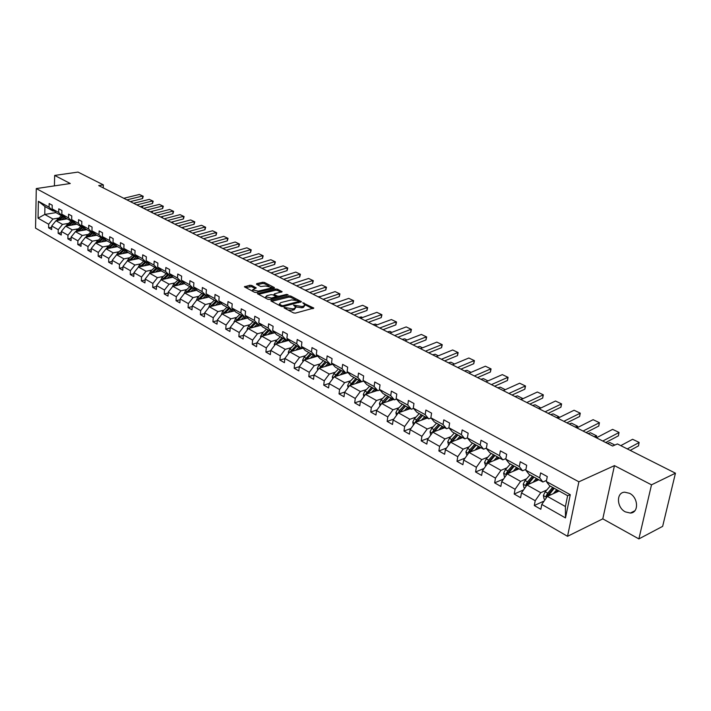 <?xml version="1.0" encoding="UTF-8"?>
<svg xmlns="http://www.w3.org/2000/svg" width="711" height="711" viewBox="0 0 711 711"><rect width="100%" height="100%" fill="white"/><g stroke="black" fill="none" stroke-linecap="round" stroke-linejoin="round"><path stroke-width="1.07" d="M284.204 307.419L284.107 307.925L293.527 312.911L295.429 313.124L313.791 308.076L302.726 302.762L304.886 304.788L303.544 306.157L302.051 306.53L293.519 305.081L295.66 307.116L294.283 308.503L292.781 308.885L284.204 307.419M625.351 511.876L630.337 513.058C639.002 512.915 638.425 497.513 629.555 493.31L624.711 492.19C616.028 492.341 616.561 507.583 625.351 511.876M251.73 285.44L249.908 285.235L244.406 286.817L254.52 292.274L256.36 292.479L274.224 288.239L274.357 287.573L264.501 282.471L262.697 282.267L256.698 283.662L256.538 284.32L260.733 286.506L265.541 286.018L271.184 287.253L270.02 288.346L258.262 291.128L252.583 289.892L256.209 287.893L251.73 285.44L251.623 286.657L245.437 287.466M70.273 183.518L54.667 175.43L78.014 172.089L103.362 184.869L98.705 185.58L612.633 446.028L617.415 443.94L675.45 473.188L651.507 484.831L614.455 465.625L578.878 481.809L36.288 188.575L70.273 183.518M271.087 300.255L270.935 300.957L281.192 306.379L283.076 306.592L301.42 301.677L290.826 296.078L288.977 295.874L271.087 300.255L271.015 300.993M267.709 299.251L257.382 293.679L275.699 289.004L277.521 289.208L282.116 291.688L274.482 293.839L274.348 294.523L277.21 296.016L279.059 296.229L286.56 294.398L288.062 294.736L269.576 299.464L267.709 299.251M54.667 175.43L54.409 185.882M614.455 465.625L602.786 518.852L638.878 538.911L651.507 484.831M638.878 538.911L662.643 526.362L675.45 473.188M54.232 210.874L53.121 211.051L44.935 206.528L38.376 201.275L49.077 207.177L49.157 203.533L52.223 205.212L52.134 208.865L58.693 212.482L58.782 208.812L61.91 210.527L61.813 214.198L68.487 217.886L68.594 214.189L71.775 215.931L71.66 219.637L78.468 223.387L78.583 219.663L81.827 221.441L81.703 225.174L88.635 228.995L88.768 225.245L92.075 227.058L91.932 230.817L98.998 234.719L99.149 230.933L102.517 232.781L102.357 236.576L109.565 240.549L109.725 236.736L113.156 238.612L112.996 242.433L120.337 246.486L120.506 242.647L124.007 244.566L123.83 248.415L131.313 252.547L131.508 248.672L135.081 250.627L134.886 254.511L142.52 258.724L142.724 254.822L146.368 256.822L146.155 260.733L153.949 265.034L154.171 261.097L157.886 263.132L157.664 267.078L165.61 271.469L165.85 267.496L169.645 269.576L169.396 273.557L177.51 278.028L177.768 274.028L181.643 276.152L181.376 280.161L189.659 284.729L189.935 280.703L193.89 282.871L193.605 286.906L202.066 291.572L202.359 287.511L206.394 289.724L206.092 293.794L214.731 298.567L215.042 294.461L219.166 296.727L218.846 300.833L227.662 305.703L228.009 301.562L232.213 303.873L231.875 308.023L240.887 312.991L241.242 308.823L245.553 311.187L245.179 315.364L254.396 320.448L254.778 316.244L259.177 318.652L258.786 322.865L268.198 328.064L268.607 323.825L273.104 326.287L272.686 330.535L282.311 335.85L282.747 331.575L287.342 334.09L286.906 338.383L296.754 343.813L297.207 339.502L301.908 342.08L301.446 346.399L311.516 351.963L312.005 347.608L316.813 350.247L316.324 354.611L326.625 360.29L327.14 355.9L332.064 358.602L331.548 363.01L342.089 368.822L342.631 364.396L347.67 367.16L347.128 371.604L357.917 377.559L358.486 373.088L363.65 375.923L363.072 380.403L374.128 386.5L374.733 381.994L380.021 384.891L379.407 389.415L390.739 395.663L391.37 391.112L396.791 394.081L396.143 398.64L407.75 405.048L408.416 400.453L413.971 403.501L413.295 408.105L425.187 414.664L425.889 410.034L431.586 413.153L430.866 417.801L443.06 424.529L443.806 419.854L449.636 423.054L448.89 427.738L461.395 434.643L462.177 429.924L468.167 433.203L467.376 437.94L480.201 445.015L481.027 440.251L487.168 443.62L486.333 448.401L499.504 455.662L500.366 450.854L506.676 454.311L505.797 459.137L519.323 466.594L520.23 461.741L526.7 465.296L525.785 470.158L539.667 477.819L540.618 472.922L547.274 476.566L546.306 481.48L570.275 494.705L565.485 517.919L541.782 504.446L540.831 509.272L534.281 505.53L535.214 500.722L521.483 492.91L520.576 497.691L514.195 494.038L515.084 489.275L501.708 481.676L500.846 486.413L494.634 482.858L495.478 478.139L482.449 470.726L481.631 475.419L475.57 471.962L476.379 467.278L463.679 460.061L462.897 464.71L456.995 461.332L457.76 456.702L445.379 449.663L444.642 454.267L438.883 450.978L439.611 446.384L427.533 439.522L426.831 444.091L421.214 440.873L421.907 436.323L410.123 429.631L409.456 434.154L403.981 431.026L404.63 426.511L393.139 419.979L392.508 424.458L387.157 421.401L387.779 416.93L376.554 410.558L375.959 415.002L370.742 412.016L371.329 407.581L360.37 401.36L359.802 405.768L354.7 402.853L355.26 398.453L344.559 392.374L344.026 396.738L339.04 393.894L339.574 389.539L329.122 383.602L328.606 387.93L323.745 385.149L324.243 380.829L314.031 375.026L308.787 376.599L309.267 372.315L299.278 366.645L298.824 370.893L294.167 368.236L294.621 363.996L284.853 358.442L284.427 362.663L279.876 360.068L280.303 355.856L270.758 350.434L270.349 354.62L265.905 352.078L266.296 347.901L256.964 342.595L256.573 346.746L252.227 344.257L252.601 340.116L243.464 334.925L243.1 339.04L238.843 336.605L239.198 332.499L230.257 327.416L229.92 331.504L225.751 329.122L226.08 325.051L217.326 320.074L217.006 324.118L212.927 321.79L213.247 317.746L204.67 312.876L204.377 316.893L200.378 314.609L200.671 310.609L192.272 305.837L191.997 309.818L188.086 307.579L188.362 303.606L180.132 298.94L179.874 302.886L176.044 300.7L176.292 296.754L168.24 292.177L168 296.096L164.241 293.945L164.481 290.035L156.589 285.555L156.358 289.439L152.678 287.333L152.901 283.458L145.16 279.059L144.946 282.916L141.338 280.854L141.551 277.006L133.961 272.695L133.766 276.526L130.229 274.499L130.415 270.687L122.976 266.456L122.799 270.251L119.332 268.269L119.51 264.483L112.214 260.342L112.045 264.11L108.641 262.163L108.801 258.404L101.646 254.334L101.504 258.075L98.162 256.164L98.305 252.432L91.284 248.45L91.15 252.156L87.88 250.281L88.004 246.584L81.116 242.664L80.992 246.353L77.783 244.513L77.899 240.842L71.144 236.994L71.029 240.656L67.874 238.852L67.98 235.199L61.342 231.43L61.244 235.057L58.151 233.288L58.24 229.671L51.725 225.965L51.645 229.573L48.606 227.831L48.686 224.241L38.047 218.188L38.376 201.275M53.121 211.051L49.077 207.177M578.878 481.809L567.538 536.307L35.55 228.124L36.288 188.575M308.787 376.599L313.542 379.319L314.031 375.026L319.043 368.307L332.659 364.236M68.212 223.432L62.515 224.4L55.982 220.739L67.198 218.846M55.982 220.739L51.725 225.965M62.515 224.4L58.24 229.671M63.866 216.18L62.737 216.375L56.178 212.749L52.134 208.865M62.737 216.375L58.693 212.482M77.997 228.88L72.282 229.884L65.625 226.151L76.886 224.205M65.625 226.151L61.342 231.43M72.282 229.884L67.98 235.199M73.686 221.592L72.531 221.788L65.856 218.099L61.813 214.198M72.531 221.788L68.487 217.886M87.968 234.434L82.236 235.465L75.455 231.662L86.751 229.662M75.455 231.662L71.144 236.994M82.236 235.465L77.899 240.842M83.685 227.102L82.512 227.316L75.704 223.547L71.66 219.637M82.512 227.316L78.468 223.387M98.127 240.096L92.368 241.153L85.462 237.278L96.803 235.217M85.462 237.278L81.116 242.664M92.368 241.153L88.004 246.584M93.879 232.719L92.679 232.932L85.747 229.102L81.703 225.174M92.679 232.932L88.635 228.995M108.472 245.855L102.704 246.948L95.665 243.002L107.041 240.887M95.665 243.002L91.284 248.45M102.704 246.948L98.305 252.432M104.268 238.443L103.033 238.665L95.976 234.763L91.932 230.817M98.847 242.407L103.042 238.665L98.998 234.719M119.021 251.73L113.236 252.858L106.055 248.832L117.475 246.655M106.055 248.832L101.646 254.334M113.236 252.858L108.801 258.404M114.853 244.273L113.6 244.513L106.401 240.531L102.357 236.576M113.6 244.513L109.565 240.549M129.775 257.72L123.963 258.875L116.648 254.769L128.104 252.538M116.648 254.769L112.214 260.342M123.963 258.875L119.51 264.483M125.651 250.219L124.363 250.468L117.022 246.406L112.996 242.433M124.363 250.468L120.337 246.486M140.742 263.834L134.912 265.016L127.456 260.83L138.938 258.528M127.456 260.83L122.976 266.456M134.912 265.016L130.415 270.687M136.663 256.28L135.339 256.538L127.856 252.405L123.83 248.415M135.339 256.538L131.313 252.547M151.923 270.056L146.075 271.282L138.467 267.007L150.057 264.634M138.467 267.007L133.961 272.695M146.075 271.282L141.551 277.006M147.888 262.466L146.537 262.732L138.912 258.511L134.886 254.511M146.537 262.732L142.52 258.724M163.326 276.41L157.46 277.663L149.701 273.308L161.415 270.847M149.701 273.308L145.16 279.059M157.46 277.663L152.901 283.458M159.344 268.767L157.958 269.051L150.172 264.75L146.155 260.733M157.958 269.051L153.949 265.034M174.95 282.889L169.076 284.178L161.157 279.743L172.995 277.183M161.157 279.743L156.589 285.555M169.076 284.178L164.481 290.035M171.022 275.201L169.609 275.504L161.673 271.104L157.664 267.078M169.609 275.504L165.61 271.469M186.824 289.501L180.923 290.826L172.844 286.293L184.807 283.645M172.844 286.293L168.24 292.177M180.923 290.826L176.292 296.754M182.949 281.76L181.501 282.08L173.395 277.592L169.396 273.557M181.501 282.08L177.51 278.028M198.938 296.247L193.019 297.616L184.771 292.985L196.867 290.239M184.771 292.985L180.132 298.94M193.019 297.616L188.362 303.606M195.125 288.462L193.641 288.799L185.367 284.213L181.376 280.161M193.641 288.799L189.659 284.729M211.3 303.135L205.372 304.539L196.947 299.82L209.176 296.967M196.947 299.82L192.272 305.837M205.372 304.539L200.671 310.609M207.55 295.296L206.03 295.652L197.587 290.977L193.605 286.906M206.03 295.652L202.066 291.572M223.921 310.165L217.975 311.614L209.381 306.796L221.743 303.837M209.381 306.796L204.67 312.876M217.975 311.614L213.247 317.746M220.241 302.282L218.686 302.646L210.056 297.873L206.092 293.794M218.686 302.646L214.731 298.567M236.816 317.346L230.853 318.839L222.072 313.915L234.577 310.84M222.072 313.915L217.326 320.074M230.853 318.839L226.08 325.051M233.208 309.409L231.608 309.8L222.792 304.921L218.846 300.833M231.608 309.8L227.662 305.703M249.979 324.678L244.006 326.216L235.039 321.185L247.686 317.995M235.039 321.185L230.257 327.416M244.006 326.216L239.198 332.499M246.45 316.688L244.806 317.106L235.803 312.12L231.875 308.023M244.806 317.106L240.887 312.991M263.434 332.179L257.444 333.761L248.281 328.615L261.079 325.3M248.281 328.615L243.464 334.925M257.444 333.761L252.601 340.116M259.977 324.127L258.297 324.563L249.099 319.479L245.179 315.364M258.297 324.563L254.396 320.448M277.183 339.831L271.184 341.458L261.817 336.205L274.766 332.757M261.817 336.205L256.964 342.595M271.184 341.458L266.296 347.901M273.815 331.735L272.082 332.197L262.679 326.989L258.786 322.865M272.082 332.197L268.198 328.064M291.234 347.661L285.227 349.341L275.646 343.964L288.764 340.373M275.646 343.964L270.758 350.434M285.227 349.341L280.303 355.856M287.955 339.502L286.178 339.991L276.57 334.677L272.686 330.535M286.178 339.991L282.311 335.85M305.597 355.66L299.58 357.393L289.795 351.901L303.064 348.159M289.795 351.901L284.853 358.442M299.58 357.393L294.621 363.996M302.415 347.448L300.593 347.963L290.763 342.524L286.906 338.383M300.593 347.963L296.754 343.813M320.288 363.845L314.262 365.632L304.246 360.015L317.693 356.113M304.246 360.015L299.278 366.645M314.262 365.632L309.267 372.315M317.204 355.571L315.329 356.122L305.277 350.559L301.446 346.399M315.329 356.122L311.516 351.963M319.043 368.307L329.282 374.057L335.316 372.217M329.282 374.057L324.243 380.829M332.339 363.89L330.411 364.459L320.128 358.771L316.324 354.611M330.411 364.459L326.625 360.29M350.692 380.785L344.648 382.678L334.17 376.794L347.972 372.555M334.17 376.794L329.122 383.602M344.648 382.678L339.574 389.539M347.83 372.386L345.839 372.999L335.316 367.178L331.548 363.01M345.839 372.999L342.089 368.822M366.423 389.548L360.379 391.503L349.652 385.486L361.579 381.709M349.652 385.486L344.559 392.374M360.379 391.503L355.26 398.453M363.685 381.087L361.641 381.736L350.861 375.781L347.128 371.604M361.641 381.736L357.917 377.559M382.536 398.524L376.492 400.533L365.507 394.374L377.434 390.481M365.507 394.374L360.37 401.36M376.492 400.533L371.329 407.581M379.923 390.001L377.817 390.686L366.778 384.58L363.072 380.403M377.817 390.686L374.128 386.5M399.031 407.705L392.979 409.785L381.736 403.475L393.672 399.458M381.736 403.475L376.554 410.558M392.979 409.785L387.779 416.93M396.551 399.12L394.374 399.849L383.078 393.601L379.407 389.415M394.374 399.849L390.739 395.663M415.926 417.117L409.883 419.268L398.356 412.798L410.291 408.656M398.356 412.798L393.139 419.979M409.883 419.268L404.63 426.511M413.598 408.461L411.349 409.243L399.769 402.835L396.143 398.64M411.349 409.243L407.75 405.048M433.239 426.769L427.195 428.982L415.384 422.352L427.32 418.077M415.384 422.352L410.123 429.631M427.195 428.982L421.907 436.323M431.062 418.032L428.742 418.859L416.877 412.3L413.295 408.105M428.742 418.859L425.187 414.664M450.978 436.652L444.944 438.936L432.83 432.146L444.766 427.729M432.83 432.146L427.533 439.522M444.944 438.936L439.611 446.384M448.97 427.835L446.57 428.724L434.403 421.996L430.866 417.801M446.57 428.724L443.06 424.529M469.171 446.784L463.137 449.139L450.721 442.18L462.639 437.62M450.721 442.18L445.379 449.663M463.137 449.139L457.76 456.702M467.385 437.869L464.852 438.838L452.374 431.941L448.89 427.738M464.852 438.838L461.395 434.643M487.826 457.173L481.8 459.608L469.064 452.472L480.974 447.761M469.064 452.472L463.679 460.061M481.8 459.608L476.379 467.278M486.386 448.108L483.604 449.21L470.806 442.135L467.376 437.94M483.604 449.21L480.201 445.015M506.961 467.829L500.944 470.353L487.879 463.021L499.771 458.16M487.879 463.021L482.449 470.726M500.944 470.353L495.478 478.139M505.894 458.604L502.837 459.857L489.71 452.596L486.333 448.401M502.837 459.857L499.504 455.662M526.602 478.77L520.594 481.374L507.192 473.855L519.057 468.825M507.192 473.855L501.708 481.676M520.594 481.374L515.084 489.275M525.936 469.358L522.585 470.78L509.112 463.332L505.797 459.137M522.585 470.78L519.323 466.594M546.759 490.003L540.769 492.696L527.002 484.973L538.84 479.774M527.002 484.973L521.483 492.91M540.769 492.696L535.214 500.722M546.519 480.387L542.866 482.005L529.028 474.344L525.785 470.158M542.866 482.005L539.667 477.819M565.485 517.919L565.405 506.516L547.354 496.385L559.157 491.017M547.354 496.385L541.782 504.446M602.786 518.852L567.538 536.307M103.246 187.882L103.362 184.869M44.935 206.528L44.766 214.446L52.925 219.024L58.595 218.073M56.027 212.598L44.766 214.446L38.047 218.188M565.405 506.516L567.627 495.7L549.479 485.657L546.306 481.48M567.627 495.7L570.275 494.705M52.925 219.024L48.686 224.241M544.164 500.997L534.281 505.53M523.58 489.897L514.195 494.038M503.548 479.054L494.634 482.858M484.04 468.469L475.57 471.962M465.047 458.124L456.995 461.332M446.552 448.019L438.883 450.978M428.52 438.154L421.214 440.873M410.94 428.502L403.981 431.026M393.787 419.081L387.157 421.401M377.061 409.865L370.742 412.016M360.735 400.862L354.7 402.853M344.799 392.054L339.04 393.894M329.237 383.433L323.745 385.149M299.269 366.743L294.167 368.236M284.835 358.655L279.876 360.068M270.722 350.736L265.905 352.078M256.929 342.986L252.227 344.257M243.42 335.405L238.843 336.605M230.213 327.975L225.751 329.122M217.282 320.705L212.927 321.79M204.617 313.578L200.378 314.609M192.219 306.601L188.086 307.579M180.079 299.766L176.044 300.7M168.187 293.065L164.241 293.945M156.527 286.489L152.678 287.333M145.106 280.054L141.338 280.854M133.908 273.735L130.229 274.499M122.932 267.54L119.332 268.269M112.16 261.461L108.641 262.163M101.602 255.498L98.162 256.164M91.239 249.65L87.88 250.281M81.081 243.909L77.783 244.513M71.1 238.265L67.874 238.852M61.306 232.728L58.151 233.288M51.699 227.298L48.606 227.831M288.053 310.014L292.648 310.147L292.781 308.885M295.589 307.792L294.15 309.765L292.648 310.147M304.815 305.454L303.41 307.401L301.917 307.783L295.554 306.921M312.653 308.69L304.797 304.619M295.918 300.024L290.701 297.314L288.853 297.109L271.646 301.331M300.273 302.282L298.967 301.597L298.86 302.637M281.636 305.517L282.951 305.668L298.984 301.437L297.491 300.584L291.546 299.918L280.801 302.584L279.387 303.97L281.636 305.517L281.538 306.521M279.601 304.29L279.387 305.428M258.404 294.327L275.584 290.23L275.699 289.004M280.969 292.274L277.406 290.435L275.584 290.23M276.135 296.754L277.752 297.465M266.945 295.652L265.745 296.789L271.513 298.06L276.117 296.629L272.953 294.861L271.104 294.647L266.945 295.652M266.056 297.18L265.727 298.202M267.585 299.189L269.558 299.464M276.01 297.891L276.099 296.825M255.062 288.47L251.623 286.657M252.903 290.284L252.521 291.217M254.52 292.274L256.2 292.505M271.007 289.004L271.14 287.751M268.998 286.071L264.385 283.689L262.581 283.485L257.293 284.711M273.504 288.408L271.158 287.2M555.771 492.554L557.78 490.252M547.985 496.1L554.251 488.306L556.757 489.692L553.336 493.665M545.124 499.62L544.111 499.051L543.364 495.451L545.213 491.79L550.181 486.048L552.669 487.435L547.701 493.176L546.199 495.718L546.839 497.14M546.199 495.718L547.683 495.043L553.7 487.995M547.115 476.486L547.106 477.428M620.783 445.628L632.594 439.291L639.136 442.402L638.496 445.877L630.213 450.383M638.496 445.877L639.109 442.526L627.306 448.917M632.594 439.291L639.136 442.402M535.445 481.267L537.454 479.01M533.001 482.342L536.414 478.432M524.789 488.155L523.98 487.693L523.243 484.147L525.065 480.529L530.006 474.886L532.432 476.237L527.491 481.88L525.998 484.387L526.487 485.72M614.846 445.059L609.905 442.562L607.434 443.388M527.793 484.626L533.97 477.081L536.405 478.441M525.998 484.387L527.482 483.729L533.472 476.805M515.644 470.273L517.644 468.051M588.041 433.568L590.53 432.768L596.689 435.887L596.227 437.709L596.689 435.887L594.209 436.687M508.134 473.455L514.213 466.149L516.595 467.465L513.2 471.304M504.988 476.992L504.366 476.637L503.637 473.126L505.432 469.562L510.347 464.016L512.711 465.323L507.796 470.878L506.321 473.348L506.676 474.584M506.321 473.348L507.814 472.717L513.769 465.901M596.405 437.807L612.606 429.373L619.032 432.421L618.383 435.843L605.728 442.526M618.383 435.843L618.961 432.528L602.777 441.033M612.606 429.373L619.032 432.421M576.861 427.898L593.107 419.694L599.417 422.681L598.769 426.058L586.068 432.564M598.769 426.058L599.311 422.769L583.073 431.044M593.107 419.694L599.417 422.681M496.358 459.555L498.34 457.369M577.27 427.693L577.634 426.253L575.137 427.027M493.905 460.559L497.282 456.782M485.702 466.114L484.529 462.399L486.306 458.871L491.194 453.414M577.323 427.666L577.634 426.253L571.617 423.214L569.12 423.978M488.972 462.577L494.954 455.502L497.273 456.791M493.505 454.693L488.608 460.159L487.142 462.585L487.39 463.714M487.142 462.585L488.635 461.981L494.563 455.28M557.788 418.237L574.079 410.247L580.274 413.18L579.616 416.513L566.889 422.841M579.616 416.513L580.132 413.251L563.85 421.303M574.079 410.247L580.274 413.18M477.552 449.112L479.525 446.961M558.81 417.739L559.024 416.842L556.517 417.588M470.291 451.983L476.192 445.113L478.459 446.366L475.099 450.081M466.905 455.511L465.909 451.929L467.66 448.454L472.522 443.086L474.77 444.331L469.9 449.708L468.46 452.107L468.611 453.111M558.899 417.695L559.024 416.842L553.149 413.873L550.643 414.611M468.46 452.107L469.953 451.512L475.846 444.926M539.178 408.798L555.504 401.022L561.583 403.91L560.926 407.19L548.163 413.358M560.926 407.19L561.406 403.955L545.097 411.802M555.504 401.022L561.583 403.91M459.217 438.927L461.181 436.812M540.76 408.052L538.334 408.372M452.08 441.664L457.893 434.99L460.097 436.216L456.764 439.869M448.579 445.175L447.752 441.727L449.476 438.296L454.311 433.008L456.506 434.234L451.663 439.514L450.303 442.757M540.884 407.99L535.116 404.763L532.601 405.466M450.232 441.887L451.734 441.309L457.591 434.83M521.012 399.591L537.356 392.019L543.328 394.845L542.671 398.089L529.891 404.097M542.671 398.089L543.124 394.881L526.789 402.524M537.356 392.019L543.328 394.845M441.335 429L443.291 426.911M522.781 398.773L520.576 399.378M438.874 429.906L442.198 426.307M430.733 435.07L430.039 431.781L431.737 428.386L436.545 423.187L438.687 424.378L433.879 429.577L432.475 432.644M523.038 398.658L517.492 395.849L514.968 396.534M434.314 431.595L440.047 425.116L442.198 426.316M432.457 431.915L433.959 431.355L439.789 424.974M503.264 390.606L519.634 383.22L525.509 386.002L524.842 389.201L512.044 395.049M524.842 389.201L525.269 386.02L508.907 393.459M519.634 383.22L525.509 386.002M423.889 419.303L425.836 417.259M416.975 421.783L422.636 415.482L424.734 416.646L421.427 420.183M413.402 425.098L412.762 422.067L414.433 418.717L419.223 413.598M505.299 389.69L500.277 387.148L497.744 387.806M421.312 414.753L416.522 419.881L415.082 422.761M415.117 422.183L416.619 421.65L422.414 415.366M485.933 381.816L502.322 374.626L508.089 377.354L507.423 380.509L494.607 386.215M507.423 380.509L507.823 377.354L491.443 384.607M502.322 374.626L508.089 377.354M406.861 409.847L408.798 407.83M400.062 412.211L405.634 406.079L407.687 407.216L404.399 410.7M396.48 415.375L395.894 412.593L397.547 409.278L402.31 404.239L404.346 405.377L399.582 410.416L398.142 413.1M487.968 380.927L483.453 378.643L480.912 379.274M398.196 412.691L399.698 412.176L405.457 405.981M468.993 373.239L485.391 366.218L491.07 368.911L490.394 372.022L477.579 377.585M490.394 372.022L490.777 368.893L474.379 375.968M485.391 366.218L491.07 368.911M390.241 400.613L392.161 398.631M383.54 402.87L389.05 396.898L391.05 398.009L387.779 401.439M379.967 405.892L379.425 403.341L381.06 400.062L385.797 395.103L387.779 396.214L383.051 401.173L381.629 403.626M471.029 372.368L466.994 370.324L464.452 370.929M381.674 403.421L383.176 402.924L388.908 396.827M374.004 391.601L375.923 389.637M367.418 393.752L372.84 387.939L374.795 389.024L371.551 392.401M363.836 396.64L363.348 394.312L364.956 391.068L369.667 386.18M454.48 363.996L450.907 362.192L448.357 362.779M371.613 387.255L365.543 394.356M367.045 393.867L372.742 387.877M358.148 382.794L360.059 380.865M351.661 384.847L357.011 379.185L358.922 380.243L355.696 383.567M348.088 387.602L347.635 385.486L349.234 382.278L353.918 377.461L355.811 378.519L349.821 385.433M438.296 355.82L435.168 354.238L432.617 354.798M351.35 384.944L356.949 379.141M342.658 374.182L344.551 372.288M336.267 376.155L341.547 370.627L343.413 371.666L340.205 374.937M332.704 378.776L332.295 376.866L333.868 373.693L338.525 368.947L340.373 369.978L334.454 376.706M422.476 347.821L419.766 346.453L417.215 346.995M336.019 376.226L341.511 370.609M327.522 365.774L329.406 363.908M321.034 367.711L326.429 362.263L328.26 363.277L325.069 366.512M317.657 370.155L317.293 368.431L318.848 365.303L323.469 360.628L325.283 361.632L319.435 368.191M406.994 340L404.692 338.836L402.142 339.351M321.221 367.658L326.429 362.272M312.716 357.553L314.591 355.713M310.272 358.264L313.444 355.073M302.957 361.739L302.628 360.193L304.166 357.1L308.77 352.487L310.538 353.474L304.752 359.864M391.859 332.348L389.939 331.379L387.379 331.877M306.512 359.357L311.658 354.087L313.435 355.082M306.397 359.393L306.974 358.797M298.247 349.519L300.104 347.697M295.803 350.203L298.958 347.057M288.577 353.509L288.284 352.141L289.804 349.074L294.381 344.533L296.114 345.493L290.399 351.732M377.034 324.856L375.497 324.074L372.937 324.554M292.132 351.243L297.207 346.097L298.949 347.066M284.089 341.653L285.946 339.858M278.063 343.306L283.076 338.285L284.791 339.218L281.645 342.32M274.517 345.457L274.259 344.257L275.761 341.227L280.303 336.747L282 337.689L276.357 343.777M362.53 317.524L361.348 316.919L358.788 317.382M270.242 333.966L272.082 332.188M264.305 335.548L269.256 330.633L270.927 331.548L267.807 334.614M260.768 337.592L260.537 336.552L262.021 333.548L266.545 329.131L268.207 330.055L262.617 335.992M348.337 310.343L344.933 310.36M256.698 326.438L258.857 324.42M254.262 327.069L257.364 324.047M247.304 329.895L247.117 329.006L248.583 326.038L253.08 321.674L254.698 322.581L249.179 328.384M334.428 303.313L331.362 303.481M250.832 327.958L255.729 323.15L257.355 324.056M452.445 364.85L468.851 358.006L474.424 360.646L473.757 363.73L460.924 369.142M473.757 363.73L474.113 360.619L457.706 367.516M468.851 358.006L474.424 360.646M436.261 356.646L452.667 349.981L458.16 352.576L457.484 355.616L444.651 360.895M457.484 355.616L457.813 352.532L441.407 359.259M452.667 349.981L458.16 352.576M420.441 348.63L436.847 342.124L442.242 344.675L441.567 347.679L428.733 352.834M441.567 347.679L441.878 344.622L425.471 351.181M436.847 342.124L442.242 344.675M404.968 340.782L421.365 334.437L426.671 336.952L425.996 339.911L413.171 344.942M425.996 339.911L426.289 336.881L409.892 343.28M421.365 334.437L426.671 336.952M389.824 333.112L406.212 326.918L411.438 329.389L410.762 332.313L397.938 337.227M410.762 332.313L411.029 329.309L394.641 335.556M406.212 326.918L411.438 329.389M375.008 325.602L391.379 319.55L396.534 321.985L395.849 324.883L383.042 329.673M395.849 324.883L396.098 321.896L379.727 327.993M391.379 319.55L396.534 321.985M360.504 318.252L376.866 312.351L381.931 314.742L381.256 317.604L368.458 322.279M381.256 317.604L381.487 314.644L365.125 320.59M376.866 312.351L381.931 314.742M346.31 311.062L362.646 305.295L367.64 307.65L366.956 310.476L354.176 315.044M366.956 310.476L367.169 307.534L350.825 313.347M362.646 305.295L367.64 307.65M332.41 304.015L348.728 298.38L353.643 300.7L352.958 303.49L340.187 307.961M352.958 303.49L353.154 300.575L336.836 306.254M348.728 298.38L353.643 300.7M318.795 297.118L335.085 291.608L339.929 293.892L339.245 296.656L326.491 301.02M339.245 296.656L339.423 293.759L323.123 299.313M335.085 291.608L339.929 293.892M243.429 319.07L245.953 316.813M237.652 320.528L242.487 315.817L244.086 316.706L241.002 319.683M234.132 322.367L235.421 318.688L239.883 314.386L241.473 315.266L236.016 320.937M320.812 296.434L318.057 296.745M305.454 290.355L321.719 284.969L326.491 287.226L325.807 289.955L313.08 294.221M325.807 289.955L325.976 287.084L309.694 292.505M321.719 284.969L326.491 287.226M230.444 311.853L233.244 309.445M224.747 313.258L229.529 308.645L231.093 309.516L228.027 312.449M221.237 315L222.543 311.489L226.978 307.241L228.533 308.103L223.138 313.649M307.072 289.821L305.019 290.132M292.381 283.733L308.618 278.472L313.32 280.694L312.644 283.387L299.926 287.555M312.644 283.387L312.787 280.543L296.54 285.84M308.618 278.472L313.32 280.694M217.735 304.797L220.428 302.468M212.118 306.139L216.828 301.624L218.366 302.477L215.317 305.375M208.607 307.792L209.923 304.441L214.34 300.246L215.86 301.1L210.527 306.521M292.914 283.556L292.239 283.662M279.574 277.237L295.776 272.1L300.415 274.286L299.731 276.952L287.048 281.023M299.731 276.952L299.864 274.126L283.653 279.307M295.776 272.1L300.415 274.286M205.283 297.873L207.879 295.634M199.738 299.171L204.404 294.745L205.897 295.58L202.866 298.442M196.245 300.735L197.569 297.536L201.96 293.394M201.951 293.403L203.453 294.23L198.173 299.535M267.016 270.873L283.191 265.843L287.759 268.003L287.075 270.642L274.419 274.624M287.075 270.642L287.2 267.834L271.015 272.9M283.191 265.843L287.759 268.003M193.081 291.101L195.587 288.942M190.681 291.652L193.748 288.773M184.122 293.821L185.464 290.772L189.828 286.684M187.615 292.345L192.219 288.008L193.685 288.826M189.828 286.693L191.286 287.502L186.069 292.692M254.707 264.634L270.847 259.719L275.353 261.844L274.668 264.456L262.03 268.349M274.668 264.456L274.775 261.666L258.626 266.625M270.847 259.719L275.353 261.844M181.127 284.462L183.554 282.374M178.728 284.995L181.98 281.974M172.258 287.048L173.6 284.142L177.946 280.107M175.733 285.653L180.283 281.405L181.723 282.205M177.937 280.116L179.376 280.907L174.213 285.991M242.629 258.52L258.733 253.703L263.177 255.8L262.501 258.386L249.89 262.199M262.501 258.386L262.59 255.622L246.477 260.466M258.733 253.703L263.177 255.8M169.414 277.957L171.76 275.939M167.023 278.472L170.453 275.326M160.624 280.418L161.984 277.654L166.294 273.664M164.09 279.103L168.587 274.935L170 275.717M166.285 273.673L167.698 274.446L162.588 279.432M230.791 252.521L246.85 247.81L251.241 249.872L250.556 252.432L237.981 256.164M250.556 252.432L250.636 249.685L234.559 254.431M246.85 247.81L251.241 249.872M157.931 271.575L160.197 269.629M155.549 272.082L159.157 268.802M149.257 273.877L150.581 271.282L154.874 267.345L156.251 268.118L151.194 272.997M152.678 272.686L157.122 268.589L158.509 269.362M146.679 265.327L148.866 263.443M144.297 265.816L147.95 262.528M138.112 267.452L139.409 265.043L143.675 261.15L145.026 261.906L140.023 266.687M141.489 266.385L145.879 262.377L147.239 263.132M227.111 249.996L226.942 250.565M135.641 259.195L137.756 257.373M133.268 259.666L136.85 256.467M127.198 261.15L128.46 258.92L132.69 255.08L134.015 255.818L129.073 260.51M130.522 260.217L134.859 256.271L136.192 257.018M215.904 244.122L215.717 244.877M124.807 253.178L126.86 251.418M204.226 239.056L204.297 238.532M122.452 253.64L125.954 250.512M116.497 254.956L117.715 252.912L121.928 249.117L123.225 249.845L118.328 254.449M119.759 254.165L124.052 250.29M204.901 238.354L204.688 239.287M114.187 247.277L116.177 245.579M193.392 233.564L193.472 232.87M111.831 247.73L115.271 244.682M106.019 248.877L111.351 243.278L112.631 243.98L107.788 248.495M109.201 248.228L113.44 244.424M194.094 232.701L193.854 233.803M103.77 241.491L105.699 239.838M182.745 228.169L182.851 227.324M101.424 241.927L104.793 238.949M95.709 242.993L100.989 237.536M100.989 237.545L102.242 238.238L97.451 242.664M183.474 227.165L183.225 228.409M93.541 235.812L95.416 234.212M172.293 222.872L172.418 221.885M91.204 236.239L94.501 233.324M85.587 237.252L90.812 231.91L92.039 232.595L87.302 236.941M88.679 236.692L92.981 232.879M172.871 221.761L172.782 223.121M83.507 230.24L85.32 228.684M162.028 217.673L162.161 216.535M81.17 230.648L84.413 227.804M75.642 231.626L80.832 226.382M78.699 231.084L83.116 227.2M82.041 227.049L77.339 231.324M162.464 216.464L162.517 217.922M73.651 224.765L75.41 223.263M151.932 212.553L152.083 211.291M71.322 225.165L74.504 222.392M65.883 226.107L71.02 220.961L72.211 221.619L67.563 225.814M68.905 225.583L73.437 221.636M152.234 211.256L152.438 212.811M63.972 219.388L65.688 217.939M142.022 207.532L142.182 206.146L142.769 206.581L142.529 207.79M61.661 219.779L64.781 217.068M56.302 220.686L61.395 215.637L62.559 216.277L57.964 220.401M59.289 220.179L63.892 216.206M219.175 246.628L235.199 242.024L239.518 244.06L238.843 246.593L226.294 250.236M238.843 246.593L238.914 243.864L222.872 248.503M235.199 242.024L239.518 244.06M207.772 240.851L223.761 236.345L228.027 238.354L227.351 240.86L214.829 244.433M227.351 240.86L227.404 238.149L211.407 242.691M223.761 236.345L228.027 238.354M196.591 235.181L212.536 230.773L216.739 232.755L216.064 235.234L203.577 238.727M216.064 235.234L216.108 232.55L200.155 236.994M212.536 230.773L216.739 232.755M185.607 229.617L201.515 225.298L205.666 227.262L204.99 229.706L192.539 233.128M204.99 229.706L205.026 227.04L189.108 231.395M201.515 225.298L205.666 227.262M174.835 224.161L190.69 219.93L194.787 221.859L194.112 224.285L181.696 227.636M194.112 224.285L194.139 221.636L178.265 225.902M190.69 219.93L194.787 221.859M164.25 218.792L180.061 214.651L184.105 216.562L183.438 218.961L171.049 222.241M183.438 218.961L183.447 216.331L167.618 220.508M180.061 214.651L184.105 216.562M153.86 213.531L169.627 209.469L173.617 211.354L172.951 213.727L160.597 216.944M172.951 213.727L172.951 211.123L157.167 215.211M169.627 209.469L173.617 211.354M143.649 208.359L159.371 204.377L163.317 206.243L162.641 208.59L150.332 211.745M162.641 208.59L162.632 206.003L146.901 210.003M159.371 204.377L163.317 206.243M133.624 203.275L149.292 199.382L153.194 201.213L152.518 203.542L140.245 206.634M152.518 203.542L152.501 200.973L136.814 204.892M149.292 199.382L153.194 201.213M123.776 198.28L139.392 194.467L143.24 196.28L142.573 198.582L130.335 201.613M142.573 198.582L142.547 196.032L126.914 199.871M139.392 194.467L143.24 196.28M286.631 309.258L286.729 308.21M294.15 309.765L294.283 308.503M294.727 306.254L294.834 305.223M295.918 307.108L296.043 305.863M301.917 307.783L302.051 306.53M303.41 307.401L303.544 306.157M303.917 303.917L304.032 302.913M313.391 308.503L313.471 307.792M285.413 308.618L285.52 307.57M288.853 297.109L288.977 295.874M290.701 297.314L290.826 296.078M301.029 302.086L301.1 301.393M282.862 306.637L282.951 305.668M298.584 302.699L298.682 301.731M280.267 305.89L280.374 304.85M257.764 293.99L257.835 293.252M277.406 290.435L277.521 289.208M281.752 292.088L281.814 291.421M274.25 295.536L274.348 294.523M277.094 297.251L277.21 296.016M278.97 297.171L279.059 296.229M286.462 295.341L286.56 294.398M271.424 299.011L271.513 298.06M275.592 297.989L275.681 297.047M255.862 288.275L255.924 287.635M258.182 292.043L258.262 291.128M269.931 289.253L270.02 288.346M256.635 284.373L256.698 283.662M262.581 283.485L262.697 282.267M264.385 283.689L264.501 282.471M274.295 288.222L274.357 287.573M244.797 287.128L244.86 286.4M249.801 286.453L249.908 285.235M543.382 495.54L546.67 497.38M549.283 494.065L550.714 494.856M545.213 491.79L547.701 493.176M523.26 484.235L526.327 485.951M529.028 482.742L530.37 483.498M525.065 480.529L527.491 481.88M503.655 473.215L506.508 474.824M509.289 471.713L510.56 472.424M505.432 469.562L507.796 470.878M484.547 462.479L487.213 463.972M491.194 453.422L493.496 454.693M490.066 460.977L491.265 461.643M486.306 458.871L488.608 460.159M465.927 452.018L468.398 453.405M471.322 450.498L472.451 451.13M467.66 448.454L469.9 449.708M447.77 441.815L450.063 443.104M453.049 440.287L454.107 440.882M449.476 438.296L451.663 439.514M430.057 431.861L432.181 433.052M435.23 430.333L436.225 430.893M431.737 428.386L433.879 429.577M412.78 422.156L414.735 423.249M419.223 413.606L421.312 414.762M417.846 420.619L418.779 421.134M414.433 418.717L416.522 419.881M395.911 412.673L397.707 413.686M400.871 411.136L401.751 411.625M397.547 409.278L399.582 410.416M379.443 403.421L381.096 404.355M384.304 401.875L385.122 402.337M381.06 400.062L383.051 401.173M363.365 394.392L364.867 395.236M369.667 386.189L371.604 387.264M368.129 392.836L368.893 393.263M364.956 391.068L366.903 392.152M347.652 385.566L349.021 386.331M352.327 384.011L353.038 384.411M349.234 382.278L351.127 383.336M332.304 376.937L333.548 377.639M336.89 375.381L337.556 375.755M333.868 373.693L335.716 374.733M317.31 368.511L318.421 369.133M321.807 366.956L322.421 367.303M318.848 365.303L320.661 366.316M302.646 360.273L303.633 360.833M307.054 358.717L307.623 359.028M304.166 357.1L305.934 358.086M288.302 352.212L289.181 352.709M292.63 350.656L293.163 350.95M289.804 349.074L291.537 350.043M274.277 344.337L275.041 344.764M278.525 342.773L279.014 343.049M275.761 341.227L277.459 342.178M260.555 336.623L261.221 336.996M264.732 335.068L265.176 335.316M262.021 333.548L263.683 334.481M247.126 329.077L247.686 329.397M248.583 326.038L250.201 326.944M233.99 321.701L234.452 321.959M235.421 318.688L237.012 319.577M222.543 311.489L224.098 312.36M209.923 304.441L211.443 305.295M197.569 297.536L199.062 298.371M185.464 290.772L186.922 291.59M173.6 284.142L175.039 284.942M161.984 277.654L163.379 278.436M150.581 271.282L151.958 272.055M139.409 265.043L140.76 265.798M128.46 258.92L129.784 259.657M124.043 250.299L125.349 251.019M117.715 252.912L119.013 253.64M113.44 244.433L114.72 245.135M107.174 247.028L108.445 247.739M103.033 238.674L104.286 239.367M96.829 241.242L98.074 241.944M92.821 233.021L94.056 233.706M86.68 235.572L87.906 236.256M82.796 227.476L84.005 228.151M80.823 226.391L82.032 227.058M76.717 230.009L77.917 230.684M72.957 222.036L74.148 222.694M66.932 224.543L68.114 225.2M63.297 216.686L64.461 217.335M57.333 219.175L58.489 219.823M634.825 510.8L630.337 513.058M279.263 305.215L279.387 303.97M273.939 295.376L274.046 294.256M265.63 298.033L265.745 296.789M252.467 291.119L252.583 289.892"/></g></svg>
